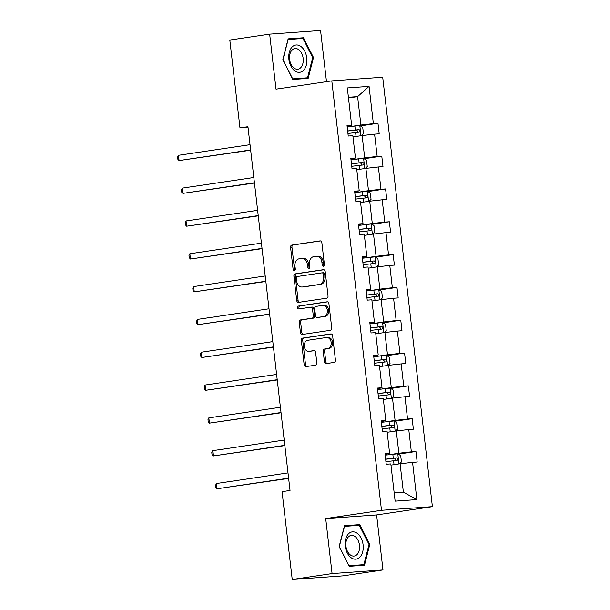 <?xml version="1.0" encoding="UTF-8"?>
<svg xmlns="http://www.w3.org/2000/svg" width="610" height="610" viewBox="0 0 610 610"><rect width="100%" height="100%" fill="white"/><g stroke="black" fill="none" stroke-linecap="round" stroke-linejoin="round"><path stroke-width="0.91" d="M323.475 266.273A1.456 1.106 -94.1 0 0 324.406 264.664L321.866 242.727A2.082 1.578 -94.1 0 0 320.151 240.881A2.082 1.578 -94.1 0 0 320.059 240.889L291.9 245.067A2.082 1.578 -94.1 0 0 290.573 247.363L293.113 269.307A1.456 1.106 -94.1 0 0 295.301 268.979L294.973 266.143A6.657 5.055 -94.1 0 1 299.22 258.792L301.561 258.442A6.657 5.055 -94.1 0 1 301.851 258.411A6.657 5.055 -94.1 0 1 307.333 264.313L307.661 267.149A1.456 1.106 -94.1 0 0 309.857 266.822L309.522 263.985A6.657 5.055 -94.1 0 1 313.769 256.635L316.11 256.284A6.657 5.055 -94.1 0 1 316.399 256.253A6.657 5.055 -94.1 0 1 321.882 262.155L322.21 264.992A1.456 1.106 -94.1 0 0 323.475 266.273M324.421 361.76A2.082 1.578 -94.1 0 0 326.129 363.606A2.082 1.578 -94.1 0 0 326.22 363.598L334.12 362.424A2.082 1.578 -94.1 0 0 335.447 360.129L332.625 335.759A2.082 1.578 -94.1 0 0 330.917 333.914A2.082 1.578 -94.1 0 0 330.826 333.929L302.667 338.1A2.082 1.578 -94.1 0 0 301.34 340.403L304.161 364.765A2.082 1.578 -94.1 0 0 305.869 366.61A2.082 1.578 -94.1 0 0 305.961 366.602L315.507 365.184A2.082 1.578 -94.1 0 0 316.834 362.889L315.622 352.458A2.082 1.578 -94.1 0 0 313.914 350.62A2.082 1.578 -94.1 0 0 313.822 350.628L309.087 351.329A5.566 4.224 -94.1 0 1 308.851 351.352A5.566 4.224 -94.1 0 1 304.245 346.267A5.566 4.224 -94.1 0 1 307.814 340.281L326.35 337.528A5.566 4.224 -94.1 0 1 326.594 337.505A5.566 4.224 -94.1 0 1 331.192 342.591A5.566 4.224 -94.1 0 1 327.623 348.577L324.535 349.034A2.082 1.578 -94.1 0 0 323.208 351.337L324.421 361.76L325.793 361.661A2.082 1.578 -94.1 0 0 327.097 363.469M325.709 518.576L332.076 573.591L292.228 579.5L343.133 575.855L382.981 569.946L376.614 514.932L432.399 506.658L381.494 510.303L325.709 518.576L376.614 514.932M326.487 81.679L320.563 30.5L269.658 34.145L276.025 89.159L331.81 80.886L381.494 510.303M269.658 34.145L229.817 40.054L239.982 127.894L248.018 127.315M292.228 579.5L282.064 491.66L290.04 490.478L247.95 126.712L239.982 127.894M326.693 298.198A2.082 1.578 -94.1 0 0 328.02 295.903L325.199 271.534A2.082 1.578 -94.1 0 0 323.483 269.689A2.082 1.578 -94.1 0 0 323.392 269.696L295.232 273.875A2.082 1.578 -94.1 0 0 293.906 276.17L296.727 300.539A2.082 1.578 -94.1 0 0 298.442 302.385A2.082 1.578 -94.1 0 0 298.534 302.377L326.693 298.198M328.912 303.643L331.733 328.012A2.082 1.578 -94.1 0 1 330.406 330.315L302.247 334.486A2.082 1.578 -94.1 0 1 302.156 334.501A2.082 1.578 -94.1 0 1 300.448 332.656L299.236 322.225A2.082 1.578 -94.1 0 1 300.562 319.93L311.985 318.237A2.082 1.578 -94.1 0 0 313.311 315.934L312.511 309.018A2.082 1.578 -94.1 0 0 310.795 307.173A2.082 1.578 -94.1 0 0 310.704 307.188L298.816 308.95A1.456 1.106 -94.1 0 1 298.481 306.06L327.112 301.813A2.082 1.578 -94.1 0 1 327.196 301.805A2.082 1.578 -94.1 0 1 328.912 303.643M332.076 573.591L382.981 569.946M395.135 501.153L390.827 463.92L386.221 464.248L385.001 453.726L389.615 453.398L387.03 431.095L382.424 431.422L381.204 420.908L385.817 420.572L383.233 398.277L378.627 398.604L377.407 388.082L382.012 387.754L379.435 365.451L374.83 365.779L373.61 355.264L378.215 354.936L375.638 332.633L371.032 332.961L369.812 322.438L374.418 322.111L371.841 299.807L367.235 300.143L366.015 289.62L370.621 289.292L368.043 266.989L363.438 267.317L362.218 256.802L366.823 256.467L364.246 234.164L359.633 234.499L358.421 223.977L363.026 223.649L360.449 201.346L355.836 201.674L354.623 191.159L359.229 190.823L356.652 168.528L352.039 168.856L350.826 158.333L355.432 158.005L352.854 135.702L348.241 136.03L347.029 125.515L351.635 125.187L347.326 87.947L369.065 86.391L373.373 123.632L377.979 123.296L379.199 133.819L374.593 134.147L377.171 156.45L381.776 156.122L382.996 166.637L378.391 166.972L380.968 189.268L385.573 188.94L386.793 199.462L382.188 199.79L384.765 222.093L389.371 221.765L390.591 232.28L385.985 232.608L388.562 254.911L393.175 254.583L394.388 265.106L389.782 265.434L392.36 287.737L396.973 287.401L398.185 297.924L393.58 298.252L396.157 320.555L400.77 320.227L401.982 330.75L397.377 331.077L399.954 353.381L404.567 353.045L405.78 363.568L401.174 363.895L403.751 386.199L408.364 385.871L409.577 396.386L404.971 396.721L407.549 419.017L412.162 418.689L413.374 429.211L408.769 429.539L411.346 451.842L415.959 451.514L417.171 462.029L412.566 462.365L416.874 499.598L395.135 501.153M432.399 506.658L382.706 77.241L331.81 80.886M387.167 432.299L396.294 430.95L398.879 453.245L389.653 454.618M398.879 453.245L411.346 451.842M396.294 430.95L408.769 429.539M385.093 454.511L389.615 453.398M383.37 399.481L392.497 398.124L395.082 420.427L385.856 421.792M395.082 420.427L407.549 419.017M392.497 398.124L404.971 396.721M381.296 421.693L385.817 420.572M379.572 366.656L388.7 365.306L391.284 387.602L382.058 388.974M391.284 387.602L403.751 386.199M388.7 365.306L401.174 363.895M377.498 388.867L382.012 387.754M375.775 333.838L384.902 332.481L387.487 354.784L378.261 356.148M387.487 354.784L399.954 353.381M384.902 332.481L397.377 331.077M373.701 356.049L378.215 354.936M371.978 301.012L381.105 299.662L383.69 321.966L374.464 323.33M383.69 321.966L396.157 320.555M381.105 299.662L393.58 298.252M369.904 323.224L374.418 322.111M368.181 268.194L377.308 266.837L379.885 289.14L370.666 290.512M379.885 289.14L392.36 287.737M377.308 266.837L389.782 265.434M366.107 290.406L370.621 289.292M364.383 235.368L373.511 234.019L376.088 256.322L366.869 257.687M376.088 256.322L388.562 254.911M373.511 234.019L385.985 232.608M362.31 257.58L366.823 256.467M360.586 202.55L369.713 201.193L372.291 223.496L363.072 224.869M372.291 223.496L384.765 222.093M369.713 201.193L382.188 199.79M358.512 224.762L363.026 223.649M356.789 169.732L365.916 168.375L368.493 190.678L359.275 192.043M368.493 190.678L380.968 189.268M365.916 168.375L378.391 166.972M354.715 191.936L359.229 190.823M352.992 136.907L362.119 135.557L364.696 157.853L355.47 159.225M364.696 157.853L377.171 156.45M362.119 135.557L374.593 134.147M350.918 159.118L355.432 158.005M348.485 97.981L357.612 96.632L360.899 125.035L351.673 126.4M360.899 125.035L373.373 123.632M369.065 86.391L357.612 96.632L348.409 97.287M394.174 492.827L403.378 492.171L400.091 463.768L390.964 465.117M347.12 126.3L351.635 125.187M400.091 463.768L412.566 462.365M416.874 499.598L403.378 492.171M360.35 125.912L377.979 123.296M364.147 158.737L381.776 156.122M367.944 191.555L385.573 188.94M371.742 224.381L389.371 221.765M375.539 257.199L393.175 254.583M379.336 290.017L396.973 287.401M383.133 322.842L400.77 320.227M386.931 355.66L404.567 353.045M390.728 388.486L408.364 385.871M394.525 421.304L412.162 418.689M398.322 454.13L415.959 451.514M308.164 78.377L313.487 57.523L303.467 37.767L288.141 38.865L282.827 59.719L292.838 79.475L308.164 78.377M359.801 524.615L344.467 525.713L339.152 546.568L349.172 566.324L364.498 565.226L369.812 544.372L359.801 524.615L344.337 526.239M324.078 265.914A1.456 1.106 -94.1 0 1 323.59 264.892L323.262 262.056A6.657 5.055 -94.1 0 0 317.779 256.154L316.399 256.253M301.851 258.411L303.231 258.312A6.657 5.055 -94.1 0 1 308.713 264.214L309.041 267.05A1.456 1.106 -94.1 0 0 309.529 268.072M320.563 240.919L293.28 244.968A2.082 1.578 -94.1 0 0 291.954 247.263L294.493 269.208A1.456 1.106 -94.1 0 0 294.981 270.23M323.895 269.734L296.612 273.776A2.082 1.578 -94.1 0 0 295.286 276.078L298.107 300.44A2.082 1.578 -94.1 0 0 299.403 302.247M323.269 274.126A1.456 1.106 -94.1 0 0 322.004 272.845L297.291 276.513A1.456 1.106 -94.1 0 0 296.361 278.122L296.712 281.111A6.657 5.055 -94.1 0 0 302.186 287.013A6.657 5.055 -94.1 0 0 302.476 286.982L319.373 284.473A6.657 5.055 -94.1 0 0 323.613 277.123L323.269 274.126L324.642 274.027A1.456 1.106 -94.1 0 0 323.384 272.746L322.133 272.838M302.186 287.013L303.566 286.913A6.657 5.055 -94.1 0 0 303.856 286.883L302.476 286.982M324.642 274.027L324.993 277.024A6.657 5.055 -94.1 0 1 320.753 284.374L303.856 286.883M310.887 307.173L312.084 307.089A2.082 1.578 -94.1 0 1 312.167 307.082A2.082 1.578 -94.1 0 1 313.883 308.919L314.684 315.843A2.082 1.578 -94.1 0 1 313.357 318.138L301.942 319.831A2.082 1.578 -94.1 0 0 300.616 322.126L301.82 332.557A2.082 1.578 -94.1 0 0 303.124 334.356M327.608 301.843L299.853 305.961A1.456 1.106 -94.1 0 0 299.769 308.805M323.834 316.476A5.566 4.224 -94.1 0 0 327.395 310.49A5.566 4.224 -94.1 0 0 322.797 305.404A5.566 4.224 -94.1 0 0 322.553 305.427L316.026 306.395A2.082 1.578 -94.1 0 0 314.699 308.698L315.5 315.614A2.082 1.578 -94.1 0 0 317.208 317.459A2.082 1.578 -94.1 0 0 317.299 317.444L325.206 316.377A5.566 4.224 -94.1 0 0 328.775 310.391A5.566 4.224 -94.1 0 0 324.169 305.305L322.797 305.404M318.496 317.36A2.082 1.578 -94.1 0 0 318.588 317.36A2.082 1.578 -94.1 0 0 318.679 317.345L317.299 317.444M325.206 316.377L318.679 317.345M326.594 337.505L327.966 337.406A5.566 4.224 -94.1 0 1 332.564 342.492A5.566 4.224 -94.1 0 1 329.003 348.478L325.915 348.935A2.082 1.578 -94.1 0 0 324.589 351.238L325.793 361.661M309.979 351.268A5.566 4.224 -94.1 0 0 310.223 351.253A5.566 4.224 -94.1 0 0 310.467 351.23L309.087 351.329M314.325 350.659L310.467 351.23M331.329 333.96L304.039 338.001A2.082 1.578 -94.1 0 0 302.712 340.304L305.534 364.673A2.082 1.578 -94.1 0 0 306.838 366.473M296.849 38.903L288.004 39.391M312.678 57.645L313.487 57.523M296.773 38.766L303.467 37.767M369.012 544.494L369.812 544.372M361.364 135.664L363.461 133.743L362.729 127.429L359.74 125.523L347.189 126.941M250.024 144.684L178.463 155.298L179.073 160.56L250.664 150.205M347.944 133.468L359.26 132.149C360.487 131.196 360.388 130.349 358.97 129.625L347.654 130.944M347.669 131.043L356.675 129.968L357.994 131.707M178.463 155.298L177.601 157.113L177.845 159.218L179.073 160.56L250.634 149.946M365.161 168.49L367.258 166.56L366.526 160.255L363.537 158.348L350.986 159.767M253.821 177.51L182.26 188.124L182.87 193.378L254.462 183.03M351.741 166.286L363.057 164.967C364.284 164.014 364.185 163.175 362.767 162.443L351.452 163.762M351.467 163.869L360.472 162.786L361.791 164.525M182.26 188.124L181.406 189.931L181.643 192.036L182.87 193.378L254.431 182.764M368.958 201.308L371.055 199.386L370.323 193.073L367.411 191.212L354.791 192.585M257.626 210.328L186.058 220.942L186.668 226.203L258.259 215.848M355.538 199.112L366.854 197.792C368.082 196.839 367.983 195.993 366.564 195.269L355.249 196.58M355.264 196.687L364.269 195.604L365.588 197.35M186.058 220.942L185.204 222.757L185.44 224.861L186.668 226.203L258.228 215.589M300.936 46.505A13.778 8.952 81.6 0 0 289.3 52.384A13.778 8.952 81.6 0 0 294.737 70.829A13.778 8.952 81.6 0 0 306.373 64.95A13.778 8.952 81.6 0 0 300.936 46.505M298.732 49.677A10.431 6.779 81.6 0 0 294.851 48.564A10.431 6.779 81.6 0 0 289.521 56.921A10.431 6.779 81.6 0 0 294.035 68.091A10.431 6.779 81.6 0 0 297.909 69.204A10.431 6.779 81.6 0 0 303.246 60.847A10.431 6.779 81.6 0 0 298.732 49.677M307.539 77.805L292.686 78.873L282.979 59.734L288.133 39.528L302.987 38.468L312.686 57.607L307.539 77.805L292.777 79.353M357.269 533.353A13.778 8.952 81.6 0 0 345.626 539.232A13.778 8.952 81.6 0 0 351.063 557.677A13.778 8.952 81.6 0 0 362.698 551.798A13.778 8.952 81.6 0 0 357.269 533.353M355.058 536.525A10.431 6.779 81.6 0 0 351.185 535.412A10.431 6.779 81.6 0 0 345.847 543.769A10.431 6.779 81.6 0 0 350.361 554.94A10.431 6.779 81.6 0 0 354.242 556.053A10.431 6.779 81.6 0 0 359.572 547.696A10.431 6.779 81.6 0 0 355.058 536.525M363.865 564.654L349.012 565.722L339.312 546.583L344.459 526.377L359.313 525.317L369.019 544.455L363.865 564.654L349.111 566.202M372.756 234.133L374.853 232.204L374.128 225.898L371.132 223.984L358.588 225.41M261.423 243.154L189.855 253.768L190.465 259.021L262.056 248.666M359.343 231.93L370.659 230.61C371.879 229.657 371.78 228.819 370.361 228.087L359.046 229.406M359.061 229.505L368.066 228.43L369.385 230.168M189.855 253.768L189.001 255.575L189.245 257.679L190.465 259.021L262.025 248.407M376.553 266.951L378.65 265.03L377.925 258.716L375.005 256.856L362.386 258.228M265.22 275.972L193.652 286.586L194.262 291.847L265.853 281.492M363.141 264.748L374.456 263.436C375.676 262.483 375.577 261.637 374.159 260.912L362.843 262.224M362.858 262.33L371.864 261.248L373.19 262.994M193.652 286.586L192.798 288.4L193.042 290.497L194.262 291.847L265.823 281.233M380.35 299.769L382.447 297.848L381.723 291.534L378.726 289.628L366.183 291.046M269.018 308.79L197.449 319.404L198.059 324.665L269.65 314.31M366.938 297.573L378.253 296.254C379.473 295.301 379.374 294.462 377.956 293.73L366.64 295.049M366.656 295.148L375.668 294.073L376.988 295.812M197.449 319.404L196.595 321.218L196.839 323.323L198.059 324.665L269.62 314.051M384.147 332.595L386.244 330.673L385.52 324.36L382.6 322.499L369.98 323.872M272.815 341.615L201.247 352.229L201.857 357.49L273.448 347.136M370.735 330.391L382.051 329.08C383.271 328.119 383.171 327.28 381.753 326.556L370.438 327.867M370.453 327.974L379.466 326.891L380.785 328.63M201.247 352.229L200.393 354.036L200.637 356.141L201.857 357.49L273.417 346.876M387.952 365.413L390.042 363.491L389.317 357.178L386.397 355.317L373.777 356.69M276.612 374.433L205.044 385.047L205.654 390.308L277.245 379.954M374.532 363.217L385.848 361.898C387.068 360.945 386.969 360.098 385.55 359.374L374.235 360.693M374.25 360.792L383.263 359.717L384.582 361.455M205.044 385.047L204.19 386.862L204.434 388.966L205.654 390.308L277.222 379.694M391.75 398.238L393.839 396.317L393.114 390.003L390.194 388.143L377.575 389.515M280.409 407.259L208.841 417.873L209.451 423.134L281.05 412.779M378.33 396.035L389.645 394.723C390.865 393.763 390.766 392.924 389.348 392.192L378.032 393.511M378.048 393.618L387.06 392.535L388.379 394.274M208.841 417.873L207.987 419.68L208.231 421.784L209.451 423.134L281.019 412.52M395.547 431.057L397.644 429.135L396.912 422.821L393.991 420.961L381.372 422.333M284.207 440.077L212.638 450.691L213.248 455.952L284.847 445.597M382.127 428.861L393.442 427.541C394.662 426.588 394.563 425.742 393.145 425.017L381.829 426.329M381.845 426.436L390.858 425.353L392.177 427.099M212.638 450.691L211.784 452.506L212.028 454.61L213.248 455.952L284.817 445.338M399.344 463.882L401.441 461.953L400.709 455.647L397.789 453.787L385.169 455.159M288.004 472.903L216.436 483.516L217.046 488.77L288.644 478.415M385.924 461.678L397.24 460.359C398.46 459.406 398.368 458.567 396.95 457.836L385.627 459.155M385.642 459.254L394.655 458.179L395.974 459.917M216.436 483.516L215.582 485.324L215.826 487.428L217.046 488.77L288.614 478.156M323.262 262.056L321.882 262.155M309.041 267.05L307.661 267.149M308.713 264.214L307.333 264.313M294.493 269.208L293.113 269.307M291.954 247.263L290.573 247.363M293.28 244.968L291.9 245.067M323.59 264.892L322.21 264.992M298.107 300.44L296.727 300.539M295.286 276.078L293.906 276.17M296.612 273.776L295.232 273.875M320.753 284.374L319.373 284.473M324.993 277.024L323.613 277.123M301.82 332.557L300.448 332.656M300.616 322.126L299.236 322.225M301.942 319.831L300.562 319.93M313.357 318.138L311.985 318.237M314.684 315.843L313.311 315.934M313.883 308.919L312.511 309.018M299.853 305.961L298.481 306.06M324.589 351.238L323.208 351.337M325.915 348.935L324.535 349.034M329.003 348.478L327.623 348.577M305.534 364.673L304.161 364.765M302.712 340.304L301.34 340.403M304.039 338.001L302.667 338.1M360.983 135.725L359.808 125.569M355.31 130.014L354.852 126.018M356.057 136.449L355.607 132.545M356.675 129.968L358.97 129.625M364.78 168.543L363.606 158.394M359.107 162.839L358.649 158.844M359.854 169.275L359.404 165.363M360.472 162.786L362.767 162.443M368.585 201.361L367.411 191.212M362.912 195.657L362.447 191.662M363.651 202.093L363.202 198.181M364.269 195.604L366.564 195.269M372.382 234.187L371.208 224.038M366.709 228.483L366.244 224.488M367.449 234.919L366.999 231.007M368.066 228.43L370.361 228.087M376.179 267.005L375.005 256.856M370.506 261.301L370.041 257.306M371.246 267.737L370.796 263.825M371.864 261.248L374.159 260.912M379.977 299.83L378.802 289.681M374.304 294.127L373.838 290.124M375.043 300.562L374.593 296.651M375.668 294.073L377.956 293.73M383.774 332.648L382.6 322.499M378.101 326.945L377.636 322.949M378.84 333.38L378.391 329.469M379.466 326.891L381.753 326.556M387.571 365.474L386.397 355.317M381.898 359.77L381.433 355.767M382.638 366.206L382.188 362.294M383.263 359.717L385.55 359.374M391.368 398.292L390.194 388.143M385.695 392.588L385.23 388.593M386.435 399.024L385.985 395.112M387.06 392.535L389.348 392.192M395.166 431.117L393.991 420.961M389.493 425.406L389.027 421.411M390.232 431.842L389.782 427.93M390.858 425.353L393.145 425.017M398.963 463.935L397.789 453.787M393.29 458.232L392.825 454.236M394.037 464.667L393.58 460.756M394.655 458.179L396.95 457.836M323.445 272.739L322.072 272.838M312.167 307.082L310.795 307.173M318.588 317.36L317.208 317.459M310.223 351.253L308.851 351.352"/></g></svg>
